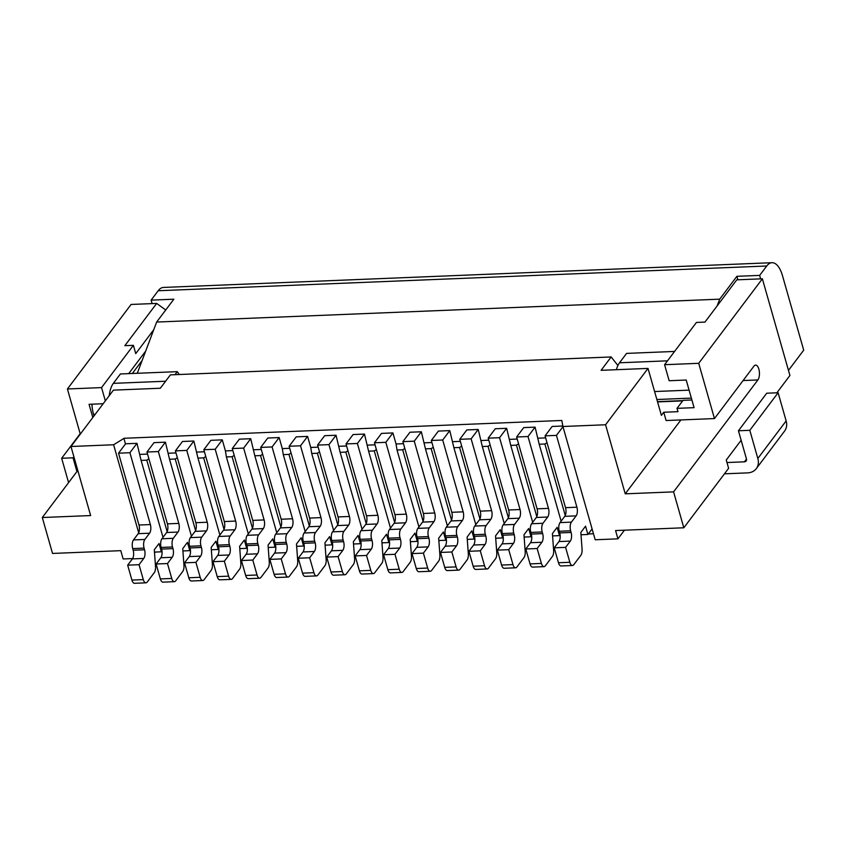 <?xml version="1.0" encoding="UTF-8"?>
<svg xmlns="http://www.w3.org/2000/svg" width="846" height="846" viewBox="0 0 846 846"><rect width="100%" height="100%" fill="white"/><g stroke="black" fill="none" stroke-linecap="round" stroke-linejoin="round"><path stroke-width="1.27" d="M152.1 303.598L151.117 300.129L158.191 290.738A25.422 11.305 -92.3 0 1 163.447 287.439L771.986 262.704A25.422 11.305 -92.3 0 1 782.455 275.574L803.7 350.17L788.472 370.389M648.015 368.412L605.567 424.766L625.247 493.831L673.585 491.864L757.879 379.949A7.942 3.532 -92.3 0 0 759.253 370.95A7.942 3.532 -92.3 0 0 755.594 365.102A7.942 3.532 -92.3 0 0 753.945 366.138L714.458 418.569L666.109 420.536L663.75 412.245L661.392 415.375L648.015 368.412L601.094 370.326L611.161 356.959L170.395 374.873L160.328 388.24L113.406 390.143L70.969 446.498L90.638 515.563L42.3 517.519L77.779 470.418M105.338 400.867L101.552 387.595L133.382 345.327L135.741 353.617L153.761 329.686L145.692 351.079L128.698 373.625M165.721 310.006L156.679 303.418L124.848 345.676L133.382 345.327M109.229 395.695A22.239 9.888 -92.3 0 1 113.343 383.354L120.418 373.964L177.29 371.658L179.32 374.514M175.006 374.693L177.29 371.658M94.022 415.883A15.884 7.064 -92.3 0 1 93.536 414.35A22.239 9.888 -92.3 0 1 91.928 404.187M92.806 417.501L89.052 404.303L103.17 403.732M156.679 303.418L131.088 304.454L67.426 388.98L101.552 387.595M123.907 438.418L125.483 443.949L123.907 438.418L113.618 444.763L70.969 446.498M42.3 517.519L52.526 553.443L120.777 550.661L123.135 558.952L132.611 558.572M113.618 444.763L138.702 532.8M80.169 433.702L61.652 458.278L68.589 482.622M61.652 458.278L73.031 457.813L76.933 471.539M73.877 456.692L73.031 457.813M186.776 450.41L175.397 450.876L182.472 441.485L193.85 441.02L186.776 450.41L207.238 522.236A6.356 2.824 -92.3 0 1 206.445 530.897L201.739 537.157A6.356 2.824 -92.3 0 0 200.946 545.807L201.422 547.468A6.356 2.824 -92.3 0 1 200.639 556.129L195.923 562.389L200.174 577.3A6.356 2.824 -92.3 0 0 202.786 580.525A6.356 2.824 -92.3 0 0 204.108 579.7L211.183 570.31A6.356 2.824 -92.3 0 0 212.399 564.197L211.172 547.468L215.889 541.207L218.247 549.498L218.86 548.684M218.247 549.498L211.341 549.773M80.285 434.125L67.426 388.98M153.761 329.686L156.647 322.051L173.864 299.198L151.117 300.129M125.599 443.79L136.978 443.336L141.092 460.414L163.003 537.337M154.511 552.713L155.601 552.047M136.978 443.336L129.903 452.726L150.366 524.552A6.356 2.824 -92.3 0 1 149.573 533.202L144.856 539.462A6.356 2.824 -92.3 0 0 144.074 548.123L144.55 549.784A6.356 2.824 -92.3 0 1 143.767 558.434L139.051 564.694L127.672 565.16L132.388 558.899A6.356 2.824 -92.3 0 0 133.171 550.238L132.706 548.589A6.356 2.824 -92.3 0 1 133.488 539.928L138.205 533.667A6.356 2.824 -92.3 0 0 138.987 525.017L118.525 453.181L125.483 443.949M142.128 360.491L132.346 373.477M154.469 552.089L161.375 551.814L159.016 543.523L154.3 549.784L155.527 566.513A6.356 2.824 -92.3 0 1 154.3 572.615L147.236 582.006A6.356 2.824 -92.3 0 1 145.914 582.831L134.546 583.296A6.356 2.824 -92.3 0 1 131.923 580.081L127.672 565.16M139.051 564.694L143.302 579.616L131.923 580.081M205.779 456.554L203.653 457.866L197.964 458.098L219.875 535.021M203.653 457.866L224.01 529.332M129.903 452.726L118.525 453.181M200.946 545.807L189.578 546.273L190.043 547.933A6.356 2.824 -92.3 0 1 189.261 556.583L184.544 562.844L188.795 577.765A6.356 2.824 -92.3 0 0 191.418 580.99L202.786 580.525M145.692 351.079L137.295 373.276M165.414 442.172L158.339 451.563L146.961 452.028L154.035 442.638L165.414 442.172L169.528 459.251L191.439 536.184M760.639 278.863L759.655 275.394L766.73 266.004A25.422 11.305 -92.3 0 1 771.986 262.704M182.905 550.936L189.811 550.651L187.452 542.371L182.736 548.631L183.963 565.361A6.356 2.824 -92.3 0 1 182.736 571.462L175.672 580.853A6.356 2.824 -92.3 0 1 174.35 581.678L162.982 582.143A6.356 2.824 -92.3 0 1 160.359 578.918L156.108 564.007L160.825 557.747A6.356 2.824 -92.3 0 0 161.607 549.086L161.142 547.425A6.356 2.824 -92.3 0 1 161.924 538.775L166.641 532.515A6.356 2.824 -92.3 0 0 167.423 523.854L146.961 452.028M193.85 441.02L197.964 458.098M158.339 451.563L178.802 523.399A6.356 2.824 -92.3 0 1 178.009 532.049L173.293 538.31L161.924 538.775M156.108 564.007L167.487 563.542L172.203 557.281A6.356 2.824 -92.3 0 0 172.986 548.62L172.51 546.971A6.356 2.824 -92.3 0 1 173.293 538.31M167.487 563.542L171.738 578.463L160.359 578.918M174.35 581.678A6.356 2.824 -92.3 0 1 171.738 578.463M145.914 582.831A6.356 2.824 -92.3 0 1 143.302 579.616M189.811 550.651L190.424 549.837M189.578 546.273A6.356 2.824 -92.3 0 1 190.361 537.622L195.077 531.362A6.356 2.824 -92.3 0 0 195.86 522.701L175.397 450.876M177.343 457.707L175.217 459.029L169.528 459.251M175.217 459.029L195.574 530.495M195.923 562.389L184.544 562.844M696.427 322.442L704.951 322.093L736.781 279.836L762.373 278.799L698.711 363.315L664.586 364.711L696.427 322.442M196.991 452.071L204.415 451.764M168.555 453.223L175.979 452.927M161.375 551.814L161.988 551M148.907 458.87L146.781 460.182L141.092 460.414M146.781 460.182L167.138 531.648M140.119 454.387L147.542 454.08M737.892 279.793L736.898 276.314L759.655 275.394M156.647 322.051L719.692 299.167L736.898 276.314M247.296 547.531L246.683 548.345L244.325 540.055L239.608 546.315L240.835 563.045A6.356 2.824 -92.3 0 1 239.619 569.147L232.544 578.548A6.356 2.824 -92.3 0 1 231.222 579.373L219.854 579.827A6.356 2.824 -92.3 0 1 217.232 576.612L212.981 561.691L217.697 555.431A6.356 2.824 -92.3 0 0 218.48 546.78L218.014 545.12A6.356 2.824 -92.3 0 1 218.797 536.459L223.513 530.199A6.356 2.824 -92.3 0 0 224.296 521.548L203.833 449.712L210.908 440.322L222.287 439.867L225.427 450.918L232.851 450.611M528.01 436.536L516.631 437.001L523.706 427.611L535.084 427.145L528.01 436.536L548.472 508.372A6.356 2.824 -92.3 0 1 547.69 517.022L542.973 523.283A6.356 2.824 -92.3 0 0 542.191 531.944L542.656 533.604A6.356 2.824 -92.3 0 1 541.874 542.254L537.157 548.515L541.408 563.436A6.356 2.824 -92.3 0 0 544.02 566.651A6.356 2.824 -92.3 0 0 545.342 565.826L552.417 556.435A6.356 2.824 -92.3 0 0 553.633 550.334L552.406 533.604L557.123 527.344L559.481 535.624L560.094 534.809M559.481 535.624L552.575 535.909M250.723 438.704L243.648 448.094L232.269 448.56L239.344 439.169L250.723 438.704L254.836 455.793L276.748 532.716M304.169 545.215L303.555 546.03L301.197 537.739L296.481 543.999L297.707 560.739A6.356 2.824 -92.3 0 1 296.491 566.841L289.417 576.232A6.356 2.824 -92.3 0 1 288.095 577.057L276.727 577.522A6.356 2.824 -92.3 0 1 274.104 574.297L269.853 559.386L274.569 553.115A6.356 2.824 -92.3 0 0 275.352 544.464L274.887 542.804A6.356 2.824 -92.3 0 1 275.669 534.154L280.386 527.893A6.356 2.824 -92.3 0 0 281.168 519.233L260.705 447.407L267.78 438.017L279.159 437.551L282.3 448.602L289.723 448.295M332.605 544.063L331.992 544.877L329.633 536.586L324.917 542.846L326.144 559.576A6.356 2.824 -92.3 0 1 324.927 565.688L317.853 575.079A6.356 2.824 -92.3 0 1 316.531 575.904L305.163 576.359A6.356 2.824 -92.3 0 1 302.54 573.144L298.289 558.223L303.005 551.962A6.356 2.824 -92.3 0 0 303.788 543.312L303.323 541.652A6.356 2.824 -92.3 0 1 304.105 532.991L308.822 526.73A6.356 2.824 -92.3 0 0 309.604 518.08L289.142 446.254L296.216 436.853L307.595 436.399L310.736 447.449L318.159 447.143M364.467 434.083L357.393 443.473L346.014 443.939L353.089 434.548L364.467 434.083L368.581 451.161L390.492 528.094M417.913 540.594L417.3 541.408L414.942 533.117L410.225 539.378L411.452 556.108A6.356 2.824 -92.3 0 1 410.236 562.22L403.161 571.61A6.356 2.824 -92.3 0 1 401.839 572.435L390.471 572.89A6.356 2.824 -92.3 0 1 387.849 569.675L383.598 554.754L388.314 548.494A6.356 2.824 -92.3 0 0 389.107 539.843L388.631 538.183A6.356 2.824 -92.3 0 1 389.414 529.533L394.13 523.262A6.356 2.824 -92.3 0 0 394.913 514.611L374.45 442.786L381.525 433.395L392.904 432.93L396.044 443.981L403.479 443.674M588.298 533.974L593.469 533.763M506.648 428.309L499.574 437.699L488.195 438.165L495.27 428.763L506.648 428.309L510.762 445.387L532.684 522.31M518.587 443.843L516.451 445.155L536.808 516.62M461.715 446.159L459.579 447.471L479.936 518.936M449.776 430.614L442.701 440.005L431.323 440.47L438.397 431.079L449.776 430.614L453.89 447.693L475.801 524.626M452.927 441.665L460.351 441.369M459.579 447.471L453.89 447.693M433.279 447.312L431.143 448.623L451.5 520.089M421.34 431.777L414.265 441.168L402.886 441.623L409.961 432.232L421.34 431.777L425.453 448.856L447.365 525.778M424.481 442.828L431.915 442.521M431.143 448.623L425.453 448.856M404.843 448.465L402.707 449.776L423.063 521.242M402.707 449.776L397.017 450.009L396.044 443.981M392.904 432.93L385.829 442.321L406.292 514.146A6.356 2.824 -92.3 0 1 405.509 522.807L400.793 529.067L389.414 529.533M401.839 572.435A6.356 2.824 -92.3 0 1 399.227 569.21L394.976 554.299L399.693 548.039A6.356 2.824 -92.3 0 0 400.475 539.378L399.999 537.718A6.356 2.824 -92.3 0 1 400.793 529.067M367.608 445.133L375.042 444.837M376.396 449.617L374.27 450.929L368.581 451.161M347.96 450.781L345.834 452.092L366.191 523.558M336.031 435.235L328.957 444.636L317.578 445.091L324.653 435.701L336.031 435.235L340.145 452.324L362.056 529.247M339.172 446.286L346.596 445.99M345.834 452.092L340.145 452.324M319.524 451.933L317.398 453.245L337.755 524.71M317.398 453.245L311.709 453.477L310.736 447.449M307.595 436.399L300.52 445.789L320.983 517.615A6.356 2.824 -92.3 0 1 320.2 526.275L315.484 532.536L304.105 532.991M316.531 575.904A6.356 2.824 -92.3 0 1 313.919 572.679L309.668 557.768L314.384 551.497A6.356 2.824 -92.3 0 0 315.167 542.846L314.691 541.186A6.356 2.824 -92.3 0 1 315.484 532.536M253.863 449.755L261.287 449.459M262.651 454.249L260.526 455.56L254.836 455.793M234.215 455.402L232.09 456.713L252.446 528.179M225.427 450.918L226.4 456.946L248.312 533.868M232.09 456.713L226.4 456.946M762.373 278.799L789.921 375.487L776.892 392.787M714.458 418.569L698.711 363.315M673.585 491.864L683.822 527.777L728.618 468.303L726.259 460.013L741.138 440.258M691.901 399.989L683.06 400.348L677.022 408.354L694.09 407.666L686.212 380.034L669.154 380.732L664.586 364.711M656.877 399.513L691.362 398.106M663.75 412.245L677.974 411.674L677.022 408.354M611.161 356.959L617.908 365.504M719.692 299.167L717.144 305.914M616.406 369.702A22.239 9.888 -92.3 0 1 619.515 362.786L626.579 353.395L674.579 351.439M624.443 530.188L617.929 538.839L595.182 539.769L562.918 426.5L561.807 420.473L124.024 438.27M605.567 424.766L562.918 426.5M680.903 419.933L625.247 493.831M683.822 527.777L615.571 530.558L617.929 538.839M756.313 468.621L784.602 431.058A15.884 12.51 -143 0 0 786.135 420.917L757.836 458.49A15.884 12.51 -143 0 1 756.313 468.621A15.884 12.51 -143 0 1 747.557 472.882L724.462 473.813M786.135 420.917L778.109 392.745L766.73 393.21L738.442 430.773L746.468 458.955A3.173 2.506 -143 0 1 746.161 460.975A3.173 2.506 -143 0 1 744.406 461.831L726.978 462.54M778.109 392.745L749.81 430.307L757.836 458.49M749.81 430.307L738.442 430.773M478.212 429.461L471.137 438.852L459.759 439.317L466.833 429.927L478.212 429.461L482.326 446.54L504.248 523.463M488.787 440.206L481.363 440.512M517.223 439.053L509.8 439.36M535.084 427.145L539.198 444.235L544.887 444.002L565.244 515.468M545.659 437.9L538.236 438.196M562.981 426.712L556.446 435.383L545.067 435.849L552.142 426.458L562.833 426.024M243.648 448.094L264.111 519.93A6.356 2.824 -92.3 0 1 263.318 528.581L258.612 534.841A6.356 2.824 -92.3 0 0 257.819 543.502L258.294 545.162A6.356 2.824 -92.3 0 1 257.512 553.813L252.795 560.073L257.047 574.994A6.356 2.824 -92.3 0 0 259.659 578.209A6.356 2.824 -92.3 0 0 260.98 577.384L268.055 567.994A6.356 2.824 -92.3 0 0 269.271 561.892L268.045 545.162L272.761 538.902L275.119 547.182L268.214 547.468M275.119 547.182L275.733 546.368M259.659 578.209L248.29 578.675A6.356 2.824 -92.3 0 1 245.668 575.46L241.417 560.538L252.795 560.073M257.819 543.502L246.45 543.967L246.916 545.617A6.356 2.824 -92.3 0 1 246.133 554.278L241.417 560.538M246.45 543.967A6.356 2.824 -92.3 0 1 247.233 535.307L251.949 529.046A6.356 2.824 -92.3 0 0 252.732 520.385L232.269 448.56M303.555 546.03L296.65 546.315M291.087 453.086L288.962 454.397L283.273 454.63L282.3 448.602M279.159 437.551L272.084 446.942L292.547 518.767A6.356 2.824 -92.3 0 1 291.764 527.428L287.048 533.689L275.669 534.154M288.095 577.057A6.356 2.824 -92.3 0 1 285.483 573.842L281.232 558.92L285.948 552.66A6.356 2.824 -92.3 0 0 286.731 543.999L286.255 542.349A6.356 2.824 -92.3 0 1 287.048 533.689M281.232 558.92L269.853 559.386M272.084 446.942L260.705 447.407M331.992 544.877L325.086 545.152M309.668 557.768L298.289 558.223M300.52 445.789L289.142 446.254M311.709 453.477L333.62 530.4M328.957 444.636L349.419 516.462A6.356 2.824 -92.3 0 1 348.637 525.112L343.92 531.373A6.356 2.824 -92.3 0 0 343.127 540.034L343.603 541.694A6.356 2.824 -92.3 0 1 342.82 550.344L338.104 556.605L342.355 571.526A6.356 2.824 -92.3 0 0 344.967 574.741A6.356 2.824 -92.3 0 0 346.289 573.916L353.364 564.525A6.356 2.824 -92.3 0 0 354.58 558.423L353.353 541.694L358.07 535.433L360.428 543.714L353.522 543.999M360.428 543.714L361.041 542.91M344.967 574.741L333.599 575.206A6.356 2.824 -92.3 0 1 330.976 571.991L326.725 557.07L338.104 556.605M343.127 540.034L331.759 540.499L332.224 542.149A6.356 2.824 -92.3 0 1 331.442 550.809L326.725 557.07M331.759 540.499A6.356 2.824 -92.3 0 1 332.541 531.838L337.258 525.578A6.356 2.824 -92.3 0 0 338.04 516.927L317.578 445.091M357.393 443.473L377.855 515.309A6.356 2.824 -92.3 0 1 377.073 523.96L372.356 530.22A6.356 2.824 -92.3 0 0 371.563 538.881L372.039 540.531A6.356 2.824 -92.3 0 1 371.257 549.191L366.54 555.452L370.791 570.373A6.356 2.824 -92.3 0 0 373.403 573.588A6.356 2.824 -92.3 0 0 374.725 572.763L381.8 563.373A6.356 2.824 -92.3 0 0 383.016 557.271L381.789 540.541L386.506 534.27L388.864 542.561L381.958 542.846M388.864 542.561L389.477 541.747M373.403 573.588L362.035 574.053A6.356 2.824 -92.3 0 1 359.413 570.828L355.161 555.917L366.54 555.452M371.563 538.881L360.195 539.336L360.671 540.996A6.356 2.824 -92.3 0 1 359.878 549.657L355.161 555.917M360.195 539.336A6.356 2.824 -92.3 0 1 360.978 530.685L365.694 524.425A6.356 2.824 -92.3 0 0 366.477 515.764L346.014 443.939M417.3 541.408L410.395 541.683M394.976 554.299L383.598 554.754M385.829 442.321L374.45 442.786M397.017 450.009L418.929 526.931M414.265 441.168L434.728 512.993A6.356 2.824 -92.3 0 1 433.945 521.644L429.229 527.915A6.356 2.824 -92.3 0 0 428.446 536.565L428.911 538.225A6.356 2.824 -92.3 0 1 428.129 546.876L423.412 553.136L427.664 568.057A6.356 2.824 -92.3 0 0 430.276 571.272A6.356 2.824 -92.3 0 0 431.597 570.458L438.672 561.057A6.356 2.824 -92.3 0 0 439.888 554.955L438.662 538.225L443.378 531.965L445.736 540.256L438.831 540.531M445.736 540.256L446.35 539.441M430.276 571.272L418.907 571.737A6.356 2.824 -92.3 0 1 416.285 568.523L412.034 553.601L423.412 553.136M428.446 536.565L417.067 537.03L417.543 538.691A6.356 2.824 -92.3 0 1 416.75 547.341L412.034 553.601M417.067 537.03A6.356 2.824 -92.3 0 1 417.85 528.369L422.566 522.109A6.356 2.824 -92.3 0 0 423.349 513.459L402.886 441.623M442.701 440.005L463.164 511.841A6.356 2.824 -92.3 0 1 462.381 520.491L457.665 526.751A6.356 2.824 -92.3 0 0 456.882 535.412L457.348 537.062A6.356 2.824 -92.3 0 1 456.565 545.723L451.849 551.983L456.1 566.905A6.356 2.824 -92.3 0 0 458.712 570.119A6.356 2.824 -92.3 0 0 460.034 569.295L467.108 559.904A6.356 2.824 -92.3 0 0 468.324 553.802L467.098 537.073L471.814 530.812L474.172 539.092L467.267 539.378M474.172 539.092L474.786 538.278M458.712 570.119L447.344 570.585A6.356 2.824 -92.3 0 1 444.721 567.359L440.47 552.449L451.849 551.983M456.882 535.412L445.504 535.867L445.979 537.527A6.356 2.824 -92.3 0 1 445.186 546.188L440.47 552.449M445.504 535.867A6.356 2.824 -92.3 0 1 446.286 527.217L451.003 520.956A6.356 2.824 -92.3 0 0 451.785 512.295L431.323 440.47M471.137 438.852L491.6 510.677A6.356 2.824 -92.3 0 1 490.817 519.338L486.101 525.599A6.356 2.824 -92.3 0 0 485.318 534.249L485.784 535.909A6.356 2.824 -92.3 0 1 485.001 544.57L480.285 550.831L484.536 565.741A6.356 2.824 -92.3 0 0 487.148 568.967A6.356 2.824 -92.3 0 0 488.47 568.142L495.545 558.751A6.356 2.824 -92.3 0 0 496.761 552.65L495.534 535.909L500.25 529.649L502.609 537.94L495.703 538.225M502.609 537.94L503.222 537.125M487.148 568.967L475.78 569.432A6.356 2.824 -92.3 0 1 473.157 566.207L468.917 551.285L480.285 550.831M485.318 534.249L473.94 534.714L474.416 536.375A6.356 2.824 -92.3 0 1 473.623 545.025L468.917 551.285M473.94 534.714A6.356 2.824 -92.3 0 1 474.722 526.064L479.439 519.804A6.356 2.824 -92.3 0 0 480.221 511.143L459.759 439.317M490.151 444.996L488.015 446.307L508.372 517.773M482.326 446.54L488.015 446.307M499.574 437.699L520.036 509.525A6.356 2.824 -92.3 0 1 519.254 518.186L514.537 524.446A6.356 2.824 -92.3 0 0 513.755 533.096L514.22 534.757A6.356 2.824 -92.3 0 1 513.437 543.407L508.721 549.667L512.972 564.589A6.356 2.824 -92.3 0 0 515.584 567.814A6.356 2.824 -92.3 0 0 516.906 566.989L523.981 557.599A6.356 2.824 -92.3 0 0 525.197 551.486L523.97 534.757L528.687 528.496L531.045 536.787L524.139 537.062M531.045 536.787L531.658 535.973M515.584 567.814L504.216 568.269A6.356 2.824 -92.3 0 1 501.593 565.054L497.353 550.133L508.721 549.667M513.755 533.096L502.376 533.562L502.852 535.222A6.356 2.824 -92.3 0 1 502.059 543.872L497.353 550.133M502.376 533.562A6.356 2.824 -92.3 0 1 503.159 524.901L507.875 518.64A6.356 2.824 -92.3 0 0 508.658 509.99L488.195 438.165M510.762 445.387L516.451 445.155M374.27 450.929L394.627 522.405M288.962 454.397L309.319 525.863M283.273 454.63L305.184 531.552M260.526 455.56L280.883 527.026M222.287 439.867L215.212 449.258L235.674 521.083A6.356 2.824 -92.3 0 1 234.881 529.744L230.175 536.004L218.797 536.459M231.222 579.373A6.356 2.824 -92.3 0 1 228.61 576.147L224.359 561.226L229.076 554.965A6.356 2.824 -92.3 0 0 229.858 546.315L229.382 544.655A6.356 2.824 -92.3 0 1 230.175 536.004M246.683 548.345L239.778 548.62M224.359 561.226L212.981 561.691M215.212 449.258L203.833 449.712M547.024 442.691L544.887 444.002M539.198 444.235L561.12 521.157M516.631 437.001L537.094 508.827A6.356 2.824 -92.3 0 1 536.311 517.488L531.595 523.748A6.356 2.824 -92.3 0 0 530.812 532.409L531.288 534.059A6.356 2.824 -92.3 0 1 530.495 542.72L525.789 548.98L530.03 563.901A6.356 2.824 -92.3 0 0 532.652 567.116L544.02 566.651M537.157 548.515L525.789 548.98M592.094 528.93L587.917 534.471L585.559 526.18L580.842 532.441L582.069 549.181A6.356 2.824 -92.3 0 1 580.853 555.283L573.778 564.673A6.356 2.824 -92.3 0 1 572.456 565.498L561.088 565.963A6.356 2.824 -92.3 0 1 558.466 562.738L554.225 547.827L558.942 541.567A6.356 2.824 -92.3 0 0 559.724 532.906L559.248 531.246A6.356 2.824 -92.3 0 1 560.031 522.595L564.747 516.335A6.356 2.824 -92.3 0 0 565.53 507.674L545.067 435.849M587.917 534.471L581.012 534.757M572.456 565.498A6.356 2.824 -92.3 0 1 569.844 562.283L558.466 562.738M556.446 435.383L576.909 507.209A6.356 2.824 -92.3 0 1 576.126 515.87L571.41 522.13A6.356 2.824 -92.3 0 0 570.627 530.791L571.092 532.441A6.356 2.824 -92.3 0 1 570.31 541.102L565.593 547.362L554.225 547.827M565.593 547.362L569.844 562.283M165.605 381.229L113.343 383.354M95.238 414.276L93.536 414.35M143.767 558.434L132.388 558.899M150.366 524.552L138.987 525.017M144.55 549.784L133.171 550.238M201.422 547.468L190.043 547.933M149.573 533.202L138.205 533.667M144.074 548.123L132.706 548.589M158.191 290.738L766.73 266.004M144.856 539.462L133.488 539.928M178.009 532.049L166.641 532.515M178.802 523.399L167.423 523.854M172.51 546.971L161.142 547.425M172.986 548.62L161.607 549.086M172.203 557.281L160.825 557.747M207.238 522.236L195.86 522.701M206.445 530.897L195.077 531.362M201.739 537.157L190.361 537.622M200.174 577.3L188.795 577.765M200.639 556.129L189.261 556.583M682.859 400.613L657.479 401.639M619.515 362.786L667.505 360.83M746.489 459.061L744.406 461.831M757.879 379.949L743.095 380.552M654.603 391.539L689.099 390.143M257.047 574.994L245.668 575.46M257.512 553.813L246.133 554.278M258.294 545.162L246.916 545.617M258.612 534.841L247.233 535.307M263.318 528.581L251.949 529.046M264.111 519.93L252.732 520.385M285.483 573.842L274.104 574.297M285.948 552.66L274.569 553.115M286.731 543.999L275.352 544.464M286.255 542.349L274.887 542.804M291.764 527.428L280.386 527.893M292.547 518.767L281.168 519.233M313.919 572.679L302.54 573.144M314.384 551.497L303.005 551.962M315.167 542.846L303.788 543.312M314.691 541.186L303.323 541.652M320.2 526.275L308.822 526.73M320.983 517.615L309.604 518.08M342.355 571.526L330.976 571.991M342.82 550.344L331.442 550.809M343.603 541.694L332.224 542.149M343.92 531.373L332.541 531.838M348.637 525.112L337.258 525.578M349.419 516.462L338.04 516.927M370.791 570.373L359.413 570.828M371.257 549.191L359.878 549.657M372.039 540.531L360.671 540.996M372.356 530.22L360.978 530.685M377.073 523.96L365.694 524.425M377.855 515.309L366.477 515.764M399.227 569.21L387.849 569.675M399.693 548.039L388.314 548.494M400.475 539.378L389.107 539.843M399.999 537.718L388.631 538.183M405.509 522.807L394.13 523.262M406.292 514.146L394.913 514.611M427.664 568.057L416.285 568.523M428.129 546.876L416.75 547.341M428.911 538.225L417.543 538.691M429.229 527.915L417.85 528.369M433.945 521.644L422.566 522.109M434.728 512.993L423.349 513.459M456.1 566.905L444.721 567.359M456.565 545.723L445.186 546.188M457.348 537.062L445.979 537.527M457.665 526.751L446.286 527.217M462.381 520.491L451.003 520.956M463.164 511.841L451.785 512.295M484.536 565.741L473.157 566.207M485.001 544.57L473.623 545.025M485.784 535.909L474.416 536.375M486.101 525.599L474.722 526.064M490.817 519.338L479.439 519.804M491.6 510.677L480.221 511.143M512.972 564.589L501.593 565.054M513.437 543.407L502.059 543.872M514.22 534.757L502.852 535.222M514.537 524.446L503.159 524.901M519.254 518.186L507.875 518.64M520.036 509.525L508.658 509.99M228.61 576.147L217.232 576.612M229.076 554.965L217.697 555.431M229.858 546.315L218.48 546.78M229.382 544.655L218.014 545.12M234.881 529.744L223.513 530.199M235.674 521.083L224.296 521.548M547.69 517.022L536.311 517.488M542.973 523.283L531.595 523.748M541.408 563.436L530.03 563.901M541.874 542.254L530.495 542.72M542.656 533.604L531.288 534.059M542.191 531.944L530.812 532.409M548.472 508.372L537.094 508.827M570.31 541.102L558.942 541.567M571.092 532.441L559.724 532.906M570.627 530.791L559.248 531.246M576.126 515.87L564.747 516.335M571.41 522.13L560.031 522.595M576.909 507.209L565.53 507.674M657.553 401.903L682.648 400.888"/></g></svg>
